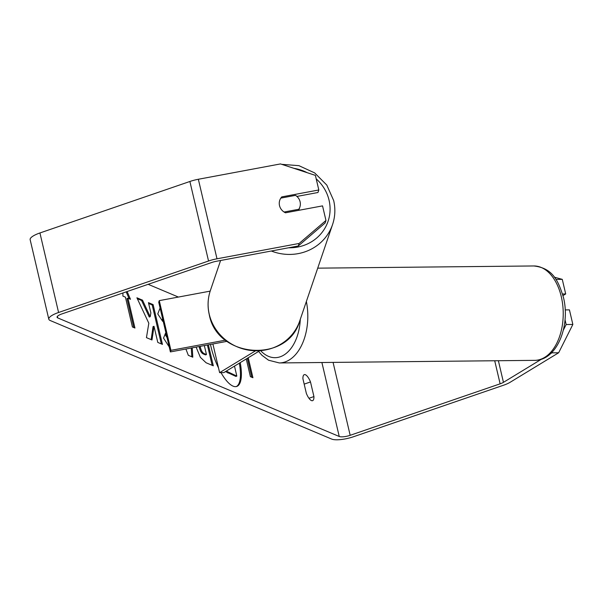 <?xml version="1.0" encoding="UTF-8"?>
<svg xmlns="http://www.w3.org/2000/svg" width="603" height="603" viewBox="0 0 603 603"><rect width="100%" height="100%" fill="white"/><g stroke="black" fill="none" stroke-linecap="round" stroke-linejoin="round"><path stroke-width="0.9" d="M212.897 343.981L219.62 372.654L223.811 372.616L259.456 350.931M210.168 291.128L159.267 300.633L170.928 350.343L170.393 351.918L158.732 302.216L159.267 300.633M225.522 340.145L170.928 350.343M227.06 341.336L170.393 351.918M219.62 372.654L255.205 351.014M236.301 386.561A35.773 12.007 71.1 0 0 239.323 363.172M221 372.639A35.773 12.007 71.1 0 0 233.029 386.124A35.773 12.007 71.1 0 0 236.783 386.433A35.773 12.007 71.1 0 0 240.228 362.622M541.562 359.154L503.452 382.34A8.487 2.299 -13.2 0 1 500.128 383.825L350.17 435.306A8.487 2.299 -13.2 0 1 339.24 436.482L57.767 317.924A8.487 2.299 -13.2 0 1 57.066 317.261A8.487 2.299 -13.2 0 1 61.951 313.907L211.909 262.433A8.487 2.299 -13.2 0 1 216.138 261.325L298.274 245.979L299.133 243.454L325.967 220.472L325.107 222.997L298.274 245.979M178.405 297.06L148.15 284.315M162.9 319.989L162.667 321.339L157.767 313.944L160.081 307.967M169.217 346.929L163.534 338.087L165.546 333.142L166.345 334.665M208.382 344.826L213.304 365.802L206.083 362.765L200.377 357.353L196.111 347.117M148.82 323.231L146.446 337.642L151.986 339.979L154.006 326.291L157.79 342.421L162.456 344.388L153.132 304.621L148.459 302.653L150.871 312.934L150.215 316.703L142.512 300.151L136.904 297.792L148.82 323.231M210.47 344.434A35.773 12.007 71.1 0 0 218.512 367.913M310.5 381.948L313.937 396.578A10.605 3.558 -108.9 0 1 312.573 400.678A10.605 3.558 -108.9 0 1 311.457 400.588A10.605 3.558 -108.9 0 1 306.347 393.382L302.917 378.752A10.605 3.558 -108.9 0 1 304.281 374.651A10.605 3.558 -108.9 0 1 310.5 381.948L304.176 384.119M248.248 357.752L252.928 377.727L250.403 376.664L246.25 358.958M127.12 291.535L130.482 299.276L127.949 298.206L134.944 328.032L132.419 326.969L125.424 297.143L122.891 296.081L122.929 292.975M192.244 347.841L192.802 357.202L188.324 355.318L185.905 349.024M563.338 330.127L566.149 324.527L572.85 324.459L558.657 352.763L510.153 382.272A16.967 4.59 -13.2 0 1 503.497 385.242L353.546 436.723A16.967 4.59 -13.2 0 1 331.68 439.074L50.207 320.517A16.967 4.59 -13.2 0 1 48.805 319.198A16.967 4.59 -13.2 0 1 58.581 312.49L208.54 261.009A16.967 4.59 -13.2 0 1 216.997 258.793L299.133 243.454M48.805 319.198L30.15 239.677A16.967 4.59 -13.2 0 1 39.934 232.962L189.885 181.48A16.967 4.59 -13.2 0 1 198.349 179.264L280.478 163.926L315.392 175.383L318.814 189.975L281.767 196.895A10.605 10.07 -161.2 0 0 279.762 200.271A10.605 10.07 -161.2 0 1 280.825 198.108L295.523 195.357A10.605 10.07 -161.2 0 1 300.098 201.771A10.605 10.07 -161.2 0 1 299.849 207.108A10.605 10.07 -161.2 0 1 298.786 209.279L284.088 212.022A10.605 10.07 -161.2 0 1 279.513 205.615A10.605 10.07 -161.2 0 1 279.762 200.271A10.605 10.07 -161.2 0 0 285.498 212.799L322.545 205.879L325.967 220.472M296.917 196.427L317.954 192.5L318.814 189.975M558.657 352.763L551.956 352.83L550.562 353.682M551.956 352.83L552.491 351.76M565.019 319.688L566.149 324.527M565.177 309.904L569.428 309.867L572.85 324.459M562.546 293.993L565.697 293.955L562.275 279.362L555.913 279.43M562.991 295.606L565.697 293.955M554.285 277.169L562.275 279.362M313.937 396.578L308.97 398.281M281.39 198.003L281.767 196.895M234.492 366.119L236.828 376.091L235.886 376.415L225.492 371.591M236.828 376.091L226.261 371.124M247.351 358.295L251.798 377.252M126.17 291.86L129.148 298.711M133.813 327.557L127.007 298.538L127.949 298.206M150.215 316.703L149.273 317.027L141.569 300.475L142.512 300.151M141.569 300.475L137.326 298.689M161.325 343.914L152.19 304.952L153.132 304.621M152.19 304.952L148.647 303.46M151.142 339.617L153.056 326.615L154.006 326.291M207.402 345.006L212.173 365.328M199.178 346.544L199.405 347.614C200.264 351.089 201.575 353.207 203.324 353.976L205.517 354.903L206.46 354.579L204.349 345.579M200.151 346.363L200.347 347.29C201.214 350.765 202.518 352.883 204.266 353.652L206.46 354.579M165.056 334.356L167.023 337.582M162.606 318.731L161.966 320.276M191.287 348.014L191.814 356.788M298.41 210.387L298.786 209.279M561.303 296.706A47.2 28.967 -90.6 0 0 533.776 265.961C553.072 268.086 558.34 281.149 563.428 297.339C570.589 325.545 557.097 360.511 534.733 360.353A47.2 28.967 -90.6 0 0 561.303 296.706M306.362 301.485A47.2 28.967 89.4 0 1 279.317 362.946L534.733 360.353M260.782 350.825A41.893 25.71 -90.6 0 0 300.294 319.296M321.896 362.509L339.24 436.482M57.398 316.364L57.767 317.924M198.349 179.264L216.997 258.793M333.075 362.395L350.17 435.306M494.716 360.76L500.128 383.825M498.387 360.722L503.452 382.34M39.934 232.962L58.581 312.49M189.885 181.48L208.54 261.009M227.896 373.053L228.846 372.729M199.405 347.614L200.347 347.29M203.324 353.976L204.266 353.652M199.374 347.501L200.324 347.177M271.32 251.014A47.2 44.803 18.8 0 0 332.547 224.595C335.178 216.741 335.554 208.736 333.678 200.573L326.803 185.083L314.668 172.91L298.922 165.667L281.684 164.325M316.206 178.865A41.893 39.768 -161.2 0 1 329.057 200.204A41.893 39.768 -161.2 0 1 288.656 247.78M332.547 224.595L299.736 320.947A47.2 44.803 -161.2 0 1 252.943 350.652A47.2 44.803 -161.2 0 1 209.256 314.284A47.2 44.803 -161.2 0 1 210.379 290.51L220.6 260.488M293.963 168.35A41.893 39.768 -161.2 0 1 307.206 172.692M317.713 268.154L533.776 265.961M258.597 351.451L261.988 355.325L268.554 360.217L279.317 362.946M299.736 320.947C287.88 363.617 216.876 358.423 209.241 314.532C207.372 306.377 207.749 298.364 210.379 290.51M298.749 210.319L299.849 207.108"/></g></svg>

